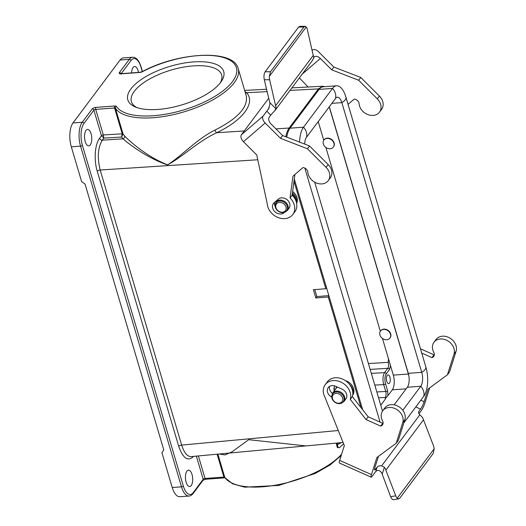 <?xml version="1.0" encoding="UTF-8"?>
<svg xmlns="http://www.w3.org/2000/svg" width="526" height="526" viewBox="0 0 526 526"><rect width="100%" height="100%" fill="white"/><g stroke="black" fill="none" stroke-linecap="round" stroke-linejoin="round"><path stroke-width="0.79" d="M305.915 445.93L248.726 439.69L231.795 451.992L224.95 454.957L219.368 453.991M336.121 443.122L336.37 443.957L337.173 443.898L336.916 443.05M340.631 442.701L337.357 444.641M337.337 444.641L336.535 444.7L337.403 447.619L339.434 447.646L338.205 447.56L337.337 444.641L341.44 442.629M122.216 133.814A1.473 0.592 163.5 0 1 123.071 134.031L121.552 137.036L122.216 133.814L114.569 107.994A1.473 0.638 -94.2 0 1 114.707 106.009A2.939 1.183 163.5 0 1 116.424 106.436A63.245 25.498 -16.5 0 0 196.809 105.318A63.245 25.498 -16.5 0 0 230.349 60.483A63.245 25.498 -16.5 0 0 142.401 71.714A1.473 0.598 -117.8 0 0 142.099 71.7C178.143 52.041 233.787 48.852 238.193 68.584A64.718 26.09 163.5 0 1 187.263 110.835A64.718 26.09 163.5 0 1 115.424 108.211L123.071 134.031L124.557 135.918C131.645 143.322 148.963 157.715 167.643 164.822C181.818 155.874 196.757 139.042 214.983 130.086C237.805 118.528 248.226 107.107 246.253 95.817M116.424 106.436A1.473 1.335 -33.2 0 0 115.424 108.211A1.473 0.592 163.5 0 0 114.569 107.994L95.719 109.382L103.306 134.978L103.839 138.088L101.459 135.754L93.878 110.177L83.943 123.452A16.181 7.042 85.8 0 0 82.398 145.334L183.318 486.037A1.473 0.592 -16.5 0 1 181.477 486.833A17.647 7.686 -94.2 0 0 189.038 496.051L179.793 496.728A17.647 7.686 -94.2 0 1 172.232 487.51L181.477 486.833L80.557 146.129L71.312 146.813A17.647 7.686 -94.2 0 1 72.996 122.939L120.053 60.043A17.647 7.686 -94.2 0 1 123.347 57.926L132.591 57.249A17.647 7.686 -94.2 0 0 129.297 59.359L120.053 60.043M157.978 109.434A50.009 20.166 163.5 0 1 135.235 106.942A50.009 20.166 163.5 0 1 138.404 81.583A50.009 20.166 163.5 0 1 193.535 61.917A50.009 20.166 163.5 0 1 221.321 81.445A50.009 20.166 163.5 0 1 157.978 109.434M294.001 181.339L325.811 288.721L313.384 289.708L315.83 297.966L328.257 296.986L361.053 407.703M326.534 287.761L325.811 288.721M328.98 296.026L328.257 296.986M324.805 86.672L322.642 86.238L318.44 88.887L290.017 90.413M275.946 128.883L289.162 128.022L318.44 88.887M289.162 128.022C287.63 130.106 286.519 133.025 285.822 136.786M186.927 471.125A8.238 3.583 -94.2 0 1 188.466 470.132A8.238 3.583 -94.2 0 1 192.647 478.088A8.238 3.583 -94.2 0 1 189.669 486.563A8.238 3.583 -94.2 0 1 185.724 480.494A8.238 3.583 -94.2 0 1 186.927 471.125M86.008 130.422A8.238 3.583 -94.2 0 1 87.546 129.435A8.238 3.583 -94.2 0 1 91.728 137.385A8.238 3.583 -94.2 0 1 88.749 145.866A8.238 3.583 -94.2 0 1 84.804 139.798A8.238 3.583 -94.2 0 1 86.008 130.422M131.592 72.91A8.238 3.583 -94.2 0 1 133.065 67.525A8.238 3.583 -94.2 0 1 134.603 66.539A8.238 3.583 -94.2 0 1 138.509 72.397M71.312 146.813L81.635 181.654L85.041 184.041L163.783 449.894L161.909 452.669L172.232 487.51M244.991 91.55L246.609 92.74C255.879 102.918 242.756 120.461 216.686 132.736C198.046 141.316 182.469 156.945 167.505 164.901C148.74 158.582 130.974 145.787 122.985 138.825L121.552 137.036L103.839 138.088L102.274 140.172C97.856 147.701 97.159 157.642 100.177 170.01L181.661 445.095C184.1 452.768 187.276 456.607 191.181 456.607L191.188 456.607M191.181 456.607L343.07 442.471M124.557 135.918A2.354 2.097 -43.3 0 1 122.985 138.825L102.274 140.172A2.354 1.894 -143.2 0 1 99.585 138.259L101.452 135.747A1.473 0.579 163.9 0 1 103.306 134.978M245.379 92.852A2.354 2.111 139.3 0 0 246.609 92.74L267.149 91.636M214.983 130.086A2.354 0.842 -115.6 0 0 216.686 132.736L244.268 130.941M382.455 338.442L390.516 365.649L389.464 369.522L386.229 373.848C384.756 376.353 384.519 379.673 385.525 383.796L387.563 390.687L387.997 395.559L392.278 389.838A10.882 4.741 85.8 0 0 393.317 375.117L408.373 374.012L329.237 106.87M408.373 374.012A10.882 4.741 -94.2 0 1 409.024 376.978M390.009 337.962A5.885 4.734 -143.2 0 0 390.121 337.823A5.885 4.734 -143.2 0 0 390.693 333.911A5.885 4.734 -143.2 0 0 386.123 329.407A5.885 4.734 -143.2 0 0 380.699 330.769A5.885 4.734 -143.2 0 0 380.594 330.913M393.317 375.117L390.516 365.649M318.223 121.598L323.753 140.278M333.431 146.964A5.885 4.734 -143.2 0 0 333.543 146.82A5.885 4.734 -143.2 0 0 334.115 142.908A5.885 4.734 -143.2 0 0 329.546 138.41A5.885 4.734 -143.2 0 0 324.121 139.771A5.885 4.734 -143.2 0 0 324.016 139.916M325.877 147.444L380.331 331.275M387.997 395.559L385.565 398.392M376.82 391.929L385.722 391.482C386.34 393.961 386.209 395.947 385.334 397.452L385.262 399.221L380.765 405.23M387.189 375.38A4.412 1.92 85.8 0 0 386.551 380.403A4.412 1.92 85.8 0 0 388.661 383.651A4.412 1.92 85.8 0 0 390.253 379.115A4.412 1.92 85.8 0 0 388.017 374.854A4.412 1.92 85.8 0 0 387.189 375.38M387.563 390.687A1.473 0.592 -16.5 0 1 385.722 391.482L383.678 384.591C382.494 379.64 382.783 375.663 384.545 372.651L387.78 368.325C388.675 366.819 388.813 364.834 388.195 362.361L388.504 358.857M337.429 443.122L337.909 442.951M337.396 443.004L337.541 443.51A65.599 26.451 163.5 0 1 337.173 443.898M343.629 443.859L339.434 447.646M337.403 447.619L338.205 447.56M328.862 295.619L316.849 296.572L314.778 289.596M315.83 297.966L316.849 296.572M220.269 82.891A47.064 18.975 -16.5 0 0 221.65 74.889A47.064 18.975 -16.5 0 0 193.252 65.895A47.064 18.975 -16.5 0 0 131.395 101.623A47.064 18.975 -16.5 0 0 136.911 107.58M394.145 404.849L407.315 387.254A10.296 4.484 85.8 0 0 408.294 373.328L329.329 106.745M286.723 137.135A21.77 9.481 85.8 0 1 290.063 128.186L319.085 89.4A21.77 9.481 -94.2 0 1 323.148 86.79L336.601 85.804A21.77 9.481 -94.2 0 1 345.582 96.067A21.77 9.481 -94.2 0 1 345.93 97.172A11.769 4.747 163.5 0 1 345.95 97.231A11.769 4.747 163.5 0 1 341.847 102.623L331.867 103.352M294.317 179.011L362.67 409.761M403.843 422.93L423.746 396.334A21.77 9.481 85.8 0 0 427.066 387.478C428.184 380.587 427.776 373.749 425.843 366.951A11.769 4.747 163.5 0 0 425.823 366.892L345.963 97.29M402.798 410.28L420.761 386.268A10.296 4.484 85.8 0 0 421.747 372.342L341.847 102.623A10.296 4.484 -94.2 0 0 337.436 97.244A10.296 4.484 -94.2 0 0 335.516 98.48L306.494 137.266A10.296 4.484 85.8 0 0 304.922 141.455L304.666 144.078M304.83 168.096L380.068 422.108M314.686 182.174L382.501 411.089L314.693 182.174M290.063 128.186L303.515 127.2A21.77 9.481 85.8 0 0 299.603 142.119M306.494 137.266A11.769 9.468 36.8 0 0 303.515 127.2L332.531 88.414A21.77 9.481 -94.2 0 1 336.601 85.804M333.898 143.197A5.885 4.734 36.8 0 1 333.333 147.109A5.885 4.734 36.8 0 1 325.785 147.372A5.885 4.734 36.8 0 1 323.911 140.061A5.885 4.734 36.8 0 1 329.335 138.693A5.885 4.734 36.8 0 1 333.898 143.197M275.926 207.678A5.589 4.497 -143.2 0 0 284.711 211.373A5.589 4.497 -143.2 0 0 282.192 202.878A5.589 4.497 -143.2 0 0 275.926 207.678M296.631 203.325A10.296 8.284 -143.2 0 0 292.627 191.53M332.498 398.675A5.589 4.497 -143.2 0 0 341.289 402.37A5.589 4.497 -143.2 0 0 338.77 393.875A5.589 4.497 -143.2 0 0 332.498 398.675M352.676 395.223A10.296 8.284 -143.2 0 0 345.385 380.62M390.476 334.194A5.885 4.734 36.8 0 1 389.904 338.106A5.885 4.734 36.8 0 1 382.356 338.369A5.885 4.734 36.8 0 1 380.482 331.058A5.885 4.734 36.8 0 1 385.906 329.697A5.885 4.734 36.8 0 1 390.476 334.194M418.591 412.443L418.985 411.194A5.885 3.36 17.6 0 0 418.676 411.786A5.885 3.36 17.6 0 0 419.827 414.797L422.003 416.973A5.885 4.734 36.8 0 1 423.483 419.833L433.398 445.522A5.885 2.755 -99.1 0 1 434.141 448.842L433.253 453.432L399.786 498.161L398.754 498.858L397.202 498.214A5.885 2.755 -99.1 0 1 395.749 495.84L385.834 470.152A5.885 4.734 -143.2 0 0 384.355 467.292L381.62 465.865A5.885 3.36 17.6 0 0 377.155 467.101L375.761 471.52C377.753 469.692 379.752 470.172 381.738 472.959L390.647 496.662C391.489 498.753 392.481 499.759 393.619 499.687M378.45 456.364L374.959 467.39A5.885 0.94 114.1 0 0 374.65 469.968A5.885 0.94 114.1 0 0 375.59 469.199L377.155 467.101M418.985 411.194L420.557 409.096A5.885 0.94 114.1 0 0 424.101 401.7L420.826 400.233M421.727 353.064L431.912 357.614A4.701 3.781 36.8 0 0 433.72 356.431A4.701 3.781 36.8 0 0 433.792 352.387A11.769 9.468 -143.2 0 1 433.976 342.262A11.769 9.468 -143.2 0 1 447.738 340.835A11.769 9.468 -143.2 0 1 454.004 354.044L447.442 374.762L428.111 389.043L424.101 401.7M429.689 387.879L424.798 403.317A5.885 0.94 -65.9 0 1 421.247 410.714L418.985 413.738M371.468 474.603L339.651 460.388A5.885 0.94 114.1 0 0 339.342 462.965L371.159 477.181A5.885 0.94 -65.9 0 1 371.468 474.603L376.872 457.528L396.203 443.247L402.765 422.536A11.769 9.468 36.8 0 0 396.499 409.327A11.769 9.468 36.8 0 0 382.737 410.747A11.769 9.468 36.8 0 0 382.553 420.872A4.701 3.781 -143.2 0 1 382.481 424.916A4.701 3.781 -143.2 0 1 380.673 426.106L366.089 419.59L350.257 399.379L352.348 396.584L368.18 416.796L382.764 423.312A4.701 3.781 -143.2 0 0 383.099 423.2M339.651 460.388L344.333 445.621L324.93 397.183A14.708 11.842 36.8 0 1 325.226 384.651A14.708 11.842 36.8 0 1 342.419 382.869A14.708 11.842 36.8 0 1 350.257 399.379M371.159 477.181A5.885 0.94 -65.9 0 0 372.099 476.411L375.761 471.52M434.338 354.715A4.701 3.781 36.8 0 1 434.003 354.82L420.458 348.771M447.442 374.762L449.533 371.967L456.095 351.25A11.769 9.468 -143.2 0 0 449.829 338.04A11.769 9.468 -143.2 0 0 436.067 339.467L433.976 342.262M385.834 470.152L423.483 419.833M397.202 498.214L434.141 448.842M431.912 357.614L434.003 354.82M325.226 384.651L327.317 381.85A14.708 11.842 36.8 0 1 344.51 380.068A14.708 11.842 36.8 0 1 352.348 396.584M382.737 410.747L384.828 407.952A11.769 9.468 36.8 0 1 398.59 406.532A11.769 9.468 36.8 0 1 404.856 419.741L398.294 440.453L396.203 443.247M329.559 386.386A7.062 5.681 -143.2 0 0 332.386 393.409M331.61 397.071A7.062 5.681 36.8 0 1 328.237 387.577A7.062 5.681 36.8 0 1 335.641 386.281L342.005 389.128A7.062 5.681 36.8 0 1 345.911 398.879L343.912 401.548A7.062 5.681 -143.2 0 0 341.663 392.771A7.062 5.681 -143.2 0 0 332.603 393.093L331.827 398.103C335.101 403.961 339.132 405.105 343.912 401.548M368.18 416.796L366.089 419.59M382.764 423.312L380.673 426.106M269.22 107.915L266.774 111.183L270.745 115.148A5.885 0.611 135 0 1 274.368 111.17L275.9 108.685A5.885 4.734 -143.2 0 0 275.598 105.726L269.634 79.709A5.885 2.406 -90.6 0 1 269.325 76.355L270.515 71.733L265.143 71.786C263.953 73.798 263.671 76.454 264.295 79.761L270.042 103.78L268.424 109.092L263.118 116.075L241.408 134.768A5.885 3.439 49.3 0 0 243.453 141.698L265.163 123.005A5.885 3.439 -130.7 0 1 263.118 116.075M265.143 71.786L298.604 27.063L303.975 27.004L270.515 71.733M303.975 27.004L305.106 26.3L299.748 26.353L298.604 27.063M305.106 26.3L306.264 26.977A5.885 2.406 -90.6 0 1 307.276 29.39L313.24 55.408A5.885 4.734 36.8 0 1 313.549 58.366L312.575 60.102M348.061 104.358L354.182 99.085A4.701 3.781 36.8 0 1 359.1 103.74A11.769 9.468 -143.2 0 0 367.529 114.464A11.769 9.468 -143.2 0 0 379.489 112.143A11.769 9.468 -143.2 0 0 377.306 98.868L358.673 80.261L331.761 69.853L320.373 58.485A5.885 3.439 49.3 0 0 314.449 56.821A5.885 3.439 49.3 0 0 314.147 57.143L313.634 57.827M270.745 115.148L269.18 117.245A5.885 3.439 49.3 0 0 271.232 124.175L282.613 135.544L309.525 145.958L328.158 164.559A11.769 9.468 36.8 0 1 330.341 177.841L328.25 180.635A11.769 9.468 36.8 0 1 316.29 182.956A11.769 9.468 36.8 0 1 307.861 172.232A4.701 3.781 -143.2 0 0 302.943 167.57L292.995 176.138L290.05 197.921A14.708 11.842 36.8 0 1 292.785 214.523A14.708 11.842 36.8 0 1 277.892 217.448A14.708 11.842 36.8 0 1 267.307 204.147L256.747 154.966L243.453 141.698M294.935 174.468L292.14 195.126A14.708 11.842 36.8 0 1 294.876 211.722L292.785 214.523M274.736 202.254A7.062 5.681 -143.2 0 0 275.045 206.166M241.408 134.768L268.733 98.237M299.379 77.887L308.098 87.014M312.266 50.384A5.885 3.439 -130.7 0 1 312.569 50.055A5.885 3.439 -130.7 0 1 318.493 51.719L333.852 67.058L331.761 69.853M265.163 123.005L280.522 138.345L307.434 148.753L326.067 167.353A11.769 9.468 36.8 0 1 328.25 180.635M282.613 135.544L280.522 138.345M284.257 212.537L284.007 212.747A7.062 5.681 36.8 0 1 275.151 211.945A7.062 5.681 36.8 0 1 273.389 203.555A7.062 5.681 36.8 0 1 274.072 202.826L278.412 199.084A7.062 5.681 36.8 0 1 287.268 199.887A7.062 5.681 36.8 0 1 289.037 208.276A7.062 5.681 36.8 0 1 288.353 209.006L289.543 207.415M313.24 55.408L275.598 105.726M306.264 26.977L269.325 76.355M309.525 145.958L307.434 148.753M292.14 195.126L290.05 197.921M379.489 112.143L381.58 109.349A11.769 9.468 -143.2 0 0 379.397 96.067L360.764 77.467L333.852 67.058M358.673 80.261L360.764 77.467M217.889 454.122L224.753 477.306A64.718 26.09 -16.5 0 0 278.754 484.564A64.718 26.09 -16.5 0 0 341.617 454.188M72.996 122.939L82.24 122.262L92.175 108.981A2.939 1.183 163.5 0 1 95.864 107.389L114.707 106.009M139.804 72.463A1.473 0.638 -94.2 0 1 140.08 72.286L121.236 73.666A1.473 0.638 85.8 0 0 120.96 73.844L139.804 72.463A2.939 1.183 -16.5 0 0 142.401 71.714M120.96 73.844A2.939 1.183 163.5 0 1 119.363 72.641L129.297 59.359A1.473 1.183 -143.2 0 1 131 60.556L121.19 73.673M183.318 486.037A16.181 7.042 85.8 0 0 193.272 492.546L203.207 479.265L196.356 456.127M193.607 456.384C187.992 461.848 183.035 458.508 178.735 446.37L97.251 171.285C93.759 159.963 94.871 144.223 99.585 138.259M257.773 159.766L100.177 170.01A2.354 0.947 -16.5 0 0 97.251 171.285M178.735 446.37A2.354 0.947 -16.5 0 1 181.661 445.095L338.284 430.518M142.303 71.595L140.955 67.065A16.181 7.042 85.8 0 0 131 60.556M101.452 135.747A1.473 0.592 163.5 0 1 103.293 134.952L122.216 133.828A1.473 0.605 164.3 0 1 123.077 134.058M198.381 455.943L205.055 478.469L223.898 477.089L217.12 454.194M82.398 145.334A1.473 0.592 -16.5 0 1 80.557 146.129A17.647 7.686 -94.2 0 1 82.24 122.262A1.473 1.183 36.8 0 1 83.943 123.452M119.363 72.641A1.473 1.183 36.8 0 1 121.013 73.679M140.955 67.065A1.473 0.592 -16.5 0 0 141.047 66.743C138.89 60.253 136.07 57.084 132.591 57.249M92.175 108.981A1.473 1.183 -143.2 0 1 93.878 110.177A1.473 0.592 163.5 0 1 95.719 109.382A1.473 0.638 -94.2 0 1 95.864 107.389M341.216 455.457L330.256 464.852L315.258 473.459L278.773 485.445L244.735 487.181L232.485 483.788L224.904 477.628A1.473 1.335 -33.2 0 1 224.753 477.306A1.473 0.592 -16.5 0 0 223.898 477.089A1.473 0.638 -94.2 0 0 224.53 477.858L225.187 477.891M189.038 496.051C190.28 496.103 191.642 495.262 193.134 493.519A1.473 1.183 -143.2 0 0 193.272 492.546M224.53 477.858L205.679 479.239A1.473 0.638 -94.2 0 1 205.055 478.469A1.473 0.592 163.5 0 0 203.207 479.265A1.473 1.183 -143.2 0 1 203.062 480.245L193.134 493.519M406.138 388.826L392.278 389.838M371.33 373.375L384.545 372.651A1.473 1.183 36.8 0 1 386.229 373.848M389.464 369.522A1.473 1.183 36.8 0 0 387.78 368.325L370.146 369.397M385.334 397.452L378.556 397.787M385.525 383.796A1.473 0.592 -16.5 0 1 383.678 384.591L374.795 385.078M368.417 363.558L388.195 362.361M345.582 96.067L425.843 366.951A11.769 4.747 163.5 0 1 421.747 372.342L408.294 373.328M423.746 396.334A11.769 9.468 -143.2 0 0 420.761 386.268L407.315 387.254M319.085 89.4L332.531 88.414A11.769 9.468 36.8 0 1 335.516 98.48M275.361 207.251A6.628 5.339 -143.2 0 0 285.782 211.636A6.628 5.339 -143.2 0 0 282.797 201.557A6.628 5.339 -143.2 0 0 275.361 207.251M287.334 210.551A7.062 5.681 -143.2 0 0 285.085 201.774A7.062 5.681 -143.2 0 0 276.032 202.089L275.256 207.106C278.53 212.958 282.554 214.108 287.334 210.551L289.037 208.276M295.816 200.564A9.862 7.943 -143.2 0 0 292.285 194.061M296.48 202.615A10.296 8.284 -143.2 0 0 292.443 192.917M331.939 398.248A6.628 5.339 -143.2 0 0 342.354 402.633A6.628 5.339 -143.2 0 0 339.369 392.56A6.628 5.339 -143.2 0 0 331.939 398.248M337.376 387.057A7.062 5.681 -143.2 0 0 336.397 388.024L332.603 393.093M336.916 386.853A7.403 5.957 -143.2 0 0 335.614 389.062M334.641 385.913A9.862 7.943 -143.2 0 0 334.247 390.897M352.762 394.651A10.296 8.284 -143.2 0 0 349.317 384.171M395.749 495.84L390.647 496.662M382.198 474.104L384.355 467.292M375.59 469.199L374.591 468.751M381.62 465.865L419.827 414.797M415.79 406.966L420.557 409.096M454.004 354.044L456.095 351.25M404.856 419.741L402.765 422.536M264.295 79.761L269.634 79.709M275.9 108.685L269.772 102.57M302.18 74.153L320.373 58.485M328.158 164.559L326.067 167.353M377.306 98.868L379.397 96.067M238.193 68.584L246.253 95.811M322.642 86.238L291.904 87.881M266.577 89.242L244.656 90.419M121.236 73.666L120.572 73.633L120.98 74.153M140.08 72.286L142.099 71.7M142.461 71.51L141.047 66.743M205.679 479.239L203.062 480.245M278.03 199.413L276.032 202.089M334.358 385.834L334.194 390.969M393.632 499.68L398.761 498.858M312.109 50.457L312.569 50.055M312.977 59.714L275.105 110.342"/></g></svg>
